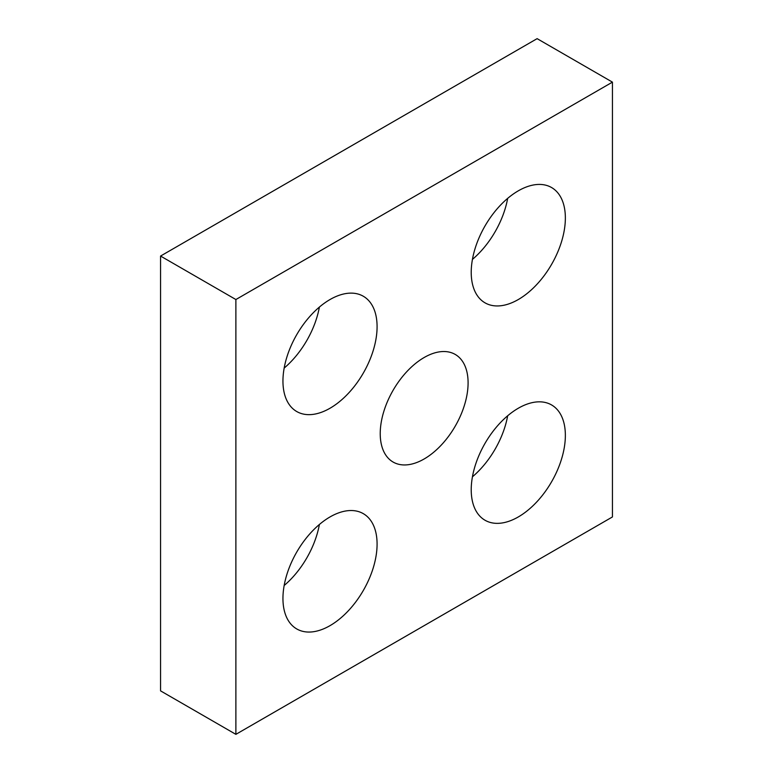 <?xml version="1.0" encoding="UTF-8"?>
<svg xmlns="http://www.w3.org/2000/svg" width="773" height="773" viewBox="0 0 773 773"><rect width="100%" height="100%" fill="white"/><g stroke="black" fill="none" stroke-linecap="round" stroke-linejoin="round"><path stroke-width="1.16" d="M518.297 516.944A66.565 38.428 120 0 0 561.778 458.283A66.565 38.428 120 0 0 551.574 404.946A66.565 38.428 120 0 0 518.297 408.241A66.565 38.428 120 0 0 474.806 466.902A66.565 38.428 120 0 0 485.009 520.239A66.565 38.428 120 0 0 518.297 516.944M472.438 476.796A66.565 38.428 120 0 0 507.668 415.787M330.013 625.647A66.565 38.428 120 0 0 373.504 566.986A66.565 38.428 120 0 0 363.3 513.649A66.565 38.428 120 0 0 330.013 516.944A66.565 38.428 120 0 0 286.532 575.605A66.565 38.428 120 0 0 296.735 628.942A66.565 38.428 120 0 0 330.013 625.647M284.164 585.499A66.565 38.428 120 0 0 319.384 524.481M330.013 408.241A66.565 38.428 120 0 0 373.504 349.58A66.565 38.428 120 0 0 363.3 296.243A66.565 38.428 120 0 0 330.013 299.538A66.565 38.428 120 0 0 286.532 358.199A66.565 38.428 120 0 0 296.735 411.536A66.565 38.428 120 0 0 330.013 408.241M284.164 368.083A66.565 38.428 120 0 0 319.384 307.074M518.297 299.538A66.565 38.428 120 0 0 561.778 240.876A66.565 38.428 120 0 0 551.574 187.539A66.565 38.428 120 0 0 518.297 190.834A66.565 38.428 120 0 0 474.806 249.495A66.565 38.428 120 0 0 485.009 302.832A66.565 38.428 120 0 0 518.297 299.538M472.438 259.39A66.565 38.428 120 0 0 507.668 198.371M424.155 458.969A62.13 35.867 120 0 0 464.747 404.221A62.13 35.867 120 0 0 455.22 354.43A62.13 35.867 120 0 0 424.155 357.513A62.13 35.867 120 0 0 383.572 412.26A62.13 35.867 120 0 0 393.09 462.041A62.13 35.867 120 0 0 424.155 458.969M160.562 256.056L160.562 690.869L235.881 734.35L612.438 516.944L612.438 82.131L537.119 38.65L160.562 256.056L235.881 299.538L235.881 734.35M612.438 82.131L235.881 299.538"/></g></svg>
